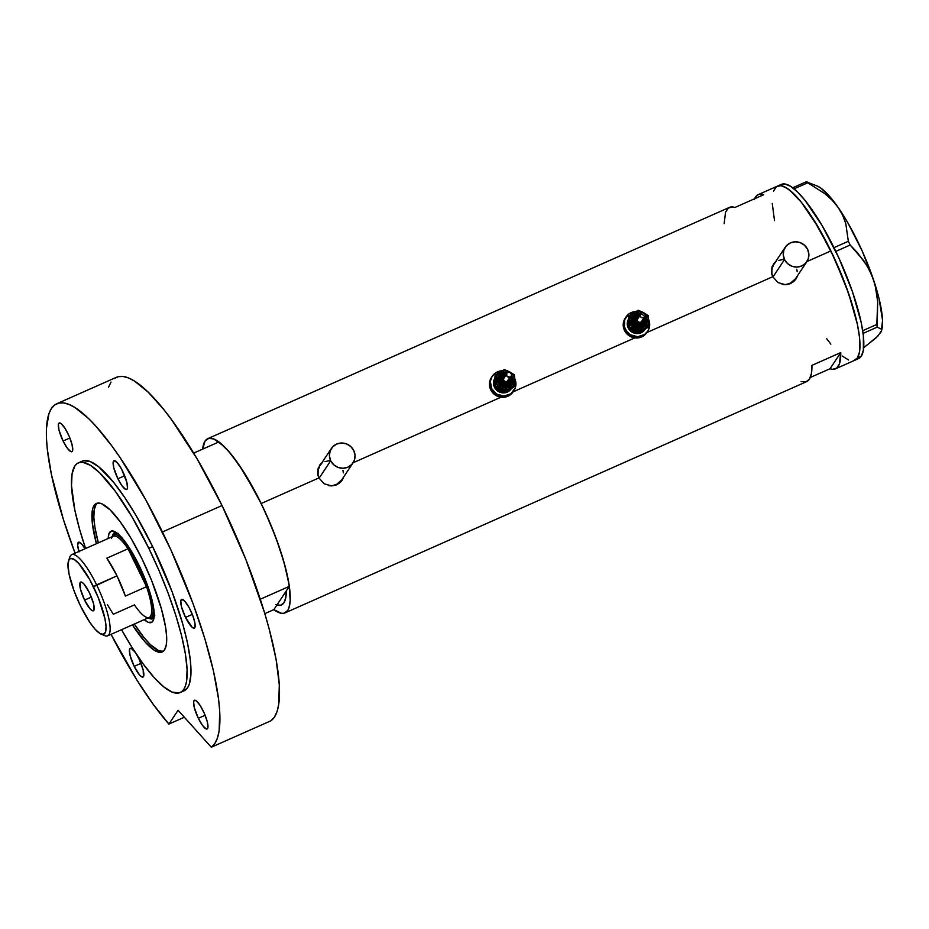 <?xml version="1.0" encoding="UTF-8"?>
<svg xmlns="http://www.w3.org/2000/svg" width="929" height="929" viewBox="0 0 929 929"><rect width="100%" height="100%" fill="white"/><g stroke="black" fill="none" stroke-linecap="round" stroke-linejoin="round"><path stroke-width="1.39" d="M772.916 277.005L784.529 259.551A12.994 12.472 -146.4 0 1 796.792 241.854A12.994 12.472 -146.4 0 1 806.883 261.63A12.994 12.472 -146.4 0 1 784.529 259.551L772.916 277.005M785.237 247.242L773.555 264.8A12.994 12.472 33.6 0 0 771.848 274.276L772.057 266.751L776.528 260.84L772.057 266.751L771.418 271.732L772.765 276.714L646.898 332.524L772.765 276.714L771.848 274.264M319.088 478.203L330.701 460.749A12.994 12.472 -146.4 0 1 342.964 443.063A12.994 12.472 -146.4 0 1 353.055 462.828A12.994 12.472 -146.4 0 1 330.701 460.749L319.088 478.203M331.409 448.44L319.727 465.998A12.994 12.472 33.6 0 0 318.02 475.474L318.229 467.961L322.7 462.05L318.229 467.961L317.59 472.931L318.937 477.912L261.177 503.518L318.937 477.912L318.02 475.462M795.793 279.269A13.54 12.994 33.6 0 0 797.21 276.168L795.932 279.048L792.727 282.37L785.458 284.738L778.003 282.579L772.765 276.714L778.003 282.579L785.458 284.738L790.486 283.647L794.667 280.663L797.349 276.25L796.223 278.607M797.546 275.658L797.349 276.25L797.546 275.658M341.965 480.467A13.54 12.994 33.6 0 0 343.382 477.367L342.104 480.247L338.899 483.579L331.63 485.937L324.175 483.777L318.937 477.912L324.175 483.777L331.63 485.937L336.67 484.857L340.838 481.861L343.521 477.448L342.395 479.805M343.718 476.856L343.521 477.448L343.718 476.856M276.9 605.046A86.629 20.752 66.1 0 0 281.475 604.988A86.629 20.752 66.1 0 0 286.271 590.96A86.629 20.752 66.1 0 1 281.475 604.988A86.629 20.752 66.1 0 1 276.9 605.046L273.834 609.645L264.823 613.639L273.834 609.645L289.337 586.35L285.667 568.42L279.466 547.727L271.129 525.617L261.177 503.518A95.292 22.83 66.1 0 1 284.982 612.908A95.292 22.83 66.1 0 1 273.834 609.645L281.603 613.326L284.007 613.233L287.688 610.516L288.942 607.926L290.208 600.401L288.954 583.865L284.03 562.324L275.867 537.636L265.16 511.937L255.8 492.927L239.113 464.988L228.418 451.041L218.896 441.937L193.662 453.12L218.896 441.937A95.292 22.83 -113.9 0 1 289.337 586.35L276.9 605.046L280.953 605.174L283.926 602.816L285.842 597.382L286.271 590.96L285.714 598.021L283.926 602.816L280.581 605.278L275.913 604.698M284.982 612.908L806.662 381.622A95.292 22.83 -113.9 0 0 811.923 365.376L840.757 352.59A95.292 22.83 66.1 0 1 835.496 368.836L858.559 358.606A95.292 22.83 -113.9 0 0 861.264 356.225L857.421 357.932L859.522 351.952L859.522 337.424L857.444 324.569L853.763 309.74L845.599 285.052L830.909 250.935L813.967 220.208L801.332 202.243L793.552 193.58L786.642 187.983L780.859 185.661L778.456 185.765L776.423 186.706L773.52 191.072L776.423 186.706L780.859 185.661L783.588 186.404L789.975 190.387L801.332 202.243L818.275 227.303L834.892 259.342L848.641 293.506L857.444 324.569L859.522 337.424L859.94 347.818L859.522 351.952L857.421 357.932A95.292 22.83 66.1 0 1 854.715 360.313A95.292 22.83 -113.9 0 0 830.909 250.935L806.918 261.572L830.909 250.935A95.292 22.83 -113.9 0 0 777.48 186.09A95.292 22.83 66.1 0 1 833.987 257.403A95.292 22.83 66.1 0 1 857.421 357.932L853.739 360.649L861.264 356.225A95.292 22.83 -113.9 0 0 837.83 255.696A95.292 22.83 -113.9 0 0 781.324 184.383L758.261 194.614A95.292 22.83 66.1 0 1 763.743 194.695L734.92 207.481A95.292 22.83 -113.9 0 0 729.428 207.399L207.748 438.674A95.292 22.83 66.1 0 1 261.177 503.518L244.234 472.791L231.6 454.827L223.819 446.175L213.856 438.987L208.723 438.349L205.042 441.066L202.673 449.125A95.292 22.83 66.1 0 1 207.748 438.674M353.09 462.77L500.986 397.206L353.09 462.77M513.11 391.829L634.762 337.901L513.11 391.829M754.627 198.736A95.292 22.83 66.1 0 1 758.261 194.614M801.17 381.54L805.919 381.889L809.368 379.229L811.389 373.667L811.923 365.376L840.757 352.59L839.398 364.017L836.646 368.151L832.535 369.312L830.003 368.755L810.285 377.499L830.003 368.755L840.757 352.59L830.003 368.755A95.292 22.83 66.1 0 0 835.496 368.836M774.496 220.579L772.254 203.451L774.496 220.579M848.607 359.999L842.231 356.016L848.607 359.999M830.863 344.16L826.74 338.783L830.863 344.16M754.36 199.433L757.1 195.299L759.005 194.347L763.743 194.695L734.92 207.481L732.389 206.923L728.278 208.084L725.526 212.207L724.167 223.645M321.748 462.967A13.54 12.994 33.6 0 0 319.425 465.475M342.964 470.434L343.358 472.896M341.64 479.956L336.182 484.752L331.339 485.832L328.216 485.519A12.994 12.472 33.6 0 0 341.373 480.398L353.055 462.828M318.136 475.962L317.834 471.026L319.75 465.963M324.918 461.643L329.76 460.563M775.576 261.769A13.54 12.994 33.6 0 0 773.253 264.277M796.792 269.236L797.187 271.698M795.468 278.758L790.01 283.554L785.168 284.622L782.044 284.32A12.994 12.472 33.6 0 0 795.189 279.188L806.883 261.63M771.964 274.752L771.651 269.828L773.578 264.765M778.746 260.445L783.588 259.365M330.701 460.749L333.732 464.779L338.063 467.415L343.022 468.262L347.864 467.194L351.847 464.349L354.367 460.192L355.041 455.338L353.763 450.519L350.732 446.489L346.401 443.853L341.442 443.005L336.6 444.085L332.617 446.919L330.097 451.076L329.423 455.942L330.701 460.749M784.529 259.551L787.56 263.581L791.891 266.217L796.85 267.064L801.692 265.984L805.675 263.151L808.195 258.994L808.869 254.128L807.591 249.32L804.56 245.291L800.229 242.655L795.27 241.807L790.428 242.887L786.445 245.72L783.925 249.878L783.252 254.732L784.529 259.551M774.774 188.482A95.292 22.83 66.1 0 1 777.48 186.09M881.284 331.386L881.458 330.887A81.752 19.59 -113.9 0 0 873.666 280.221A81.752 19.59 -113.9 0 0 838.213 207.527A81.752 19.59 -113.9 0 0 817.241 186.032L806.267 181.77L807.742 182.792L794.04 188.866L807.742 182.792L824.894 193.696L832.152 200.188L838.213 207.527L842.731 215.4L845.808 223.75L848.34 241.285L833.987 247.648L848.34 241.285L850.163 245.024L863.947 260.991L869.428 270.142L873.666 280.221L876.384 290.789L877.696 301.809L876.825 324.442L862.704 330.701L876.825 324.442L877.173 327.159L881.145 328.994L881.458 330.724L877.835 336.17L863.25 348.085L876.059 337.889L881.11 331.827M808.729 182.456L806.267 181.77L824.894 193.696L832.152 200.188L838.213 207.527L842.731 215.4L845.808 223.75L848.34 241.285L850.163 245.024L835.798 251.387L850.163 245.024L857.455 252.676L866.827 265.45L871.727 275.089L875.211 285.447L877.696 301.809L877.173 327.159L881.145 328.994L881.458 330.724M863.099 333.395L877.173 327.159L863.099 333.395M806.267 181.77L792.681 187.797L806.267 181.77M881.342 331.2L882.55 320.261L878.985 298.314L873.666 280.221L862.158 250.969L848.038 223.157L838.213 207.527L828.854 195.508L820.586 187.913L817.044 185.951M857.583 358.942L861.264 356.225L863.366 350.256L863.366 335.717L861.288 322.862L852.485 291.799L838.736 257.647L822.119 225.596L805.176 200.536L797.396 191.873L790.486 186.276L784.703 183.954L780.267 184.999M148.814 618.157A47.1 11.287 -113.9 0 0 154.017 617.797A47.1 11.287 66.1 0 1 152.82 618.795A47.1 11.287 66.1 0 1 148.814 618.157M138.99 565.169A49.922 11.961 66.1 0 1 153.529 619.864A49.922 11.961 66.1 0 1 144.216 619.643L148.257 622.302L152.008 622.151L153.529 619.864L154.191 613.384L150.962 595.977L143.054 574.052L132.371 552.79L125.647 542.478L119.411 535.127L115.788 532.189L111.503 531.028L108.925 533.803L108.228 538.46A49.922 11.961 66.1 0 1 114.313 531.411A49.922 11.961 66.1 0 1 138.99 565.169M154.179 616.275A45.475 10.893 66.1 0 1 153.506 616.705M97.417 503.112L96.001 504.621L94.224 509.719L93.852 517.383L94.932 527.335L98.335 542.85A81.218 19.451 66.1 0 1 97.394 503.123M260.294 599.228L289.337 586.35L260.294 599.228M163.132 651.403A81.218 19.451 66.1 0 1 134.322 624.021L143.809 637.317L150.44 644.691L158.929 650.811L163.307 651.357M112.409 536.056A47.1 11.287 66.1 0 1 114.639 532.665A47.1 11.287 66.1 0 1 116.171 532.445A47.1 11.287 -113.9 0 0 112.409 536.056M115.463 532.375L113.953 534.744M150.812 617.901L153.68 618.354M116.137 533.85L118.25 533.351M154.795 615.567L153.03 616.868M69.373 559.27A44.395 10.637 66.1 0 1 71.707 554.659A44.395 10.637 66.1 0 1 96.604 584.864L93.446 586.768A41.364 9.905 66.1 0 1 101.029 634.077A41.364 9.905 66.1 0 1 80.579 606.103L89.799 622.302L95.153 629.281L99.798 633.427L103.351 634.391L105.5 632.092L106.045 626.715L104.965 618.737L98.381 597.858L89.823 579.777L78.872 563.589L74.227 559.444L70.674 558.48L69.071 559.653L67.98 564.042L69.071 574.134L74.204 591.297L80.579 606.103A41.364 9.905 66.1 0 1 68.537 560.779A41.364 9.905 66.1 0 1 93.446 586.768L116.984 575.841A44.395 10.637 -113.9 0 0 106.881 558.143L128.028 548.772A44.395 10.637 66.1 0 1 138.131 566.458L139.257 565.784A45.475 10.893 -113.9 0 0 112.037 536.776A45.475 10.893 66.1 0 1 113.756 534.837L116.636 533.56A45.475 10.893 66.1 0 1 117.402 533.351M111.387 538.565A44.395 10.637 66.1 0 1 128.028 548.772L146.527 586.71L125.38 596.081A44.395 10.637 -113.9 0 0 116.984 575.841L96.604 584.864A44.395 10.637 -113.9 0 0 69.872 556.97L68.537 560.779M84.574 600.111L91.367 597.092L84.574 600.111L80.475 589.16L80.208 582.471L81.659 582.135L83.924 583.969L89.451 592.772A15.7 3.762 66.1 0 1 93.376 610.794A15.7 3.762 66.1 0 1 84.574 600.111A15.7 3.762 66.1 0 1 80.649 582.088A15.7 3.762 66.1 0 1 89.451 592.772L93.55 603.711L93.829 610.399L92.366 610.736L90.101 608.901L84.574 600.111M113.756 534.837A45.475 10.893 66.1 0 1 139.257 565.784L138.131 566.458A44.395 10.637 66.1 0 1 146.527 586.71L138.131 566.458L128.028 548.772A44.395 10.637 -113.9 0 0 113.233 536.254L71.707 554.659M139.257 565.784L139.257 565.784A45.475 10.893 66.1 0 1 150.614 617.982A45.475 10.893 66.1 0 1 148.025 617.959A45.475 10.893 -113.9 0 0 139.257 565.784M101.029 634.077L104.745 635.633A44.395 10.637 -113.9 0 0 96.604 584.864A44.395 10.637 66.1 0 1 107.694 635.831L149.221 617.425A44.395 10.637 -113.9 0 0 146.527 586.71A44.395 10.637 66.1 0 1 146.259 617.228A44.395 10.637 66.1 0 1 134.426 604.907L113.28 614.278L107.346 604.593M107.694 635.831A44.395 10.637 66.1 0 1 102.713 634.461M146.527 586.71L125.38 596.081L116.984 575.841L106.881 558.143L128.028 548.772L146.527 586.71M96.419 543.709A81.218 19.451 66.1 0 1 96.384 503.448A81.218 19.451 66.1 0 1 141.928 558.712L151.613 580.486L161.402 608.832L165.606 627.18L166.674 637.143L166.303 644.807L164.526 649.894L161.379 652.216L159.335 652.297L154.411 650.312L145.284 642.171L132.406 624.88A81.218 19.451 66.1 0 0 162.215 651.937A81.218 19.451 66.1 0 0 141.928 558.712L131.163 538.565L120.236 521.796L110.086 509.835L101.598 503.715L99.264 503.077L95.49 503.971L93.016 507.687L92.296 510.567L92.296 522.946L96.419 543.709M180.214 692.523L184.058 690.816A125.612 30.088 -113.9 0 0 152.67 546.635L148.826 548.331A125.612 30.088 66.1 0 1 180.214 692.523A125.612 30.088 66.1 0 1 121.56 629.688L132.104 647.548L143.333 664.142L154.017 677.415L163.748 686.856L172.155 692.105L178.914 692.953L181.596 691.71L183.779 689.376L185.428 685.962L186.543 681.503L187.101 669.635L185.44 654.248L181.631 635.9L175.802 615.335L168.184 593.306L159.08 570.685L148.826 548.331L152.67 546.635L172.039 591.61L182.804 624.149L187.646 643.692L190.387 660.647L190.944 674.338L189.272 684.255L187.623 687.669L184.023 690.828M114.29 378.533L118.308 376.675L123.046 376.477L128.457 377.94L134.484 381.064L148.152 392.131L163.539 409.259L171.691 419.885L197.041 458.798L222.031 505.539L245.86 559.502L264.475 612.49L269.201 629.026L276.076 659.311L279.292 684.789L278.735 704.356L277.039 711.637L274.415 717.142L270.885 720.811L211.301 747.23L178.078 710.267L168.892 724.086L184.348 717.234L168.892 724.086A188.413 45.138 66.1 0 1 111.039 634.344L136.621 679.61L153.122 704.205L168.892 724.086L178.078 710.267L211.301 747.23L270.885 720.811A188.413 45.138 -113.9 0 0 222.031 505.539A188.413 45.138 -113.9 0 0 116.369 377.325L56.785 403.743A188.413 45.138 66.1 0 1 162.436 531.957L222.031 505.539L162.436 531.957A188.413 45.138 66.1 0 1 211.301 747.23L214.82 743.56L217.444 738.056L219.151 730.775L219.708 711.208L218.57 699.142L213.484 671.11L204.891 638.908L193.162 603.955L170.82 549.724L145.934 500.116L120.468 458.183L112.107 446.303L96.082 426.388L88.569 418.549L74.901 407.483L68.874 404.359L63.462 402.896L58.724 403.093L54.706 404.951L51.443 408.458L48.958 413.579L46.45 428.455L46.45 438.058L47.274 448.997L51.409 474.417L63.393 519.52L75.052 553.173A188.413 45.138 66.1 0 1 56.785 403.743M198.33 718.291A15.7 3.762 66.1 0 1 194.405 700.269A15.7 3.762 66.1 0 1 203.207 710.952A15.7 3.762 66.1 0 1 207.132 728.975A15.7 3.762 66.1 0 1 198.33 718.291L205.123 715.284L198.33 718.291L194.231 707.352L193.615 701.65L194.567 700.222L196.46 700.977L200.42 705.889L204.485 713.751L207.306 721.903L207.922 727.604L207.573 728.591L206.122 728.928L202.522 725.433L198.33 718.291M134.182 666.372A15.7 3.762 66.1 0 1 130.269 648.349A15.7 3.762 66.1 0 1 135.019 652.088L131.268 648.407L129.816 648.744L129.479 649.731L130.083 655.421L134.182 666.372L140.987 663.352L134.182 666.372A15.7 3.762 66.1 0 0 142.996 677.055A15.7 3.762 66.1 0 0 139.071 659.033L143.171 669.983L143.438 676.66L141.986 677.009L139.722 675.174L134.182 666.372M136.621 654.527A15.7 3.762 66.1 0 1 139.071 659.033L136.273 653.97M78.93 551.454A15.7 3.762 66.1 0 1 78.512 542.234A15.7 3.762 66.1 0 1 85.062 548.737L81.787 544.127L78.675 542.188L77.653 545.102L79.058 551.884M63.091 441.008A15.7 3.762 66.1 0 1 59.166 422.985A15.7 3.762 66.1 0 1 67.968 433.669A15.7 3.762 66.1 0 1 71.893 451.691A15.7 3.762 66.1 0 1 63.091 441.008L69.884 438L63.091 441.008L58.991 430.069L58.376 424.367L59.328 422.939L61.221 423.694L65.181 428.606L69.245 436.467L72.067 444.619L72.683 450.321L72.334 451.308L70.883 451.645L67.283 448.15L63.091 441.008M117.89 478.772A15.7 3.762 66.1 0 1 113.965 460.749A15.7 3.762 66.1 0 1 122.767 471.444A15.7 3.762 66.1 0 1 126.692 489.467A15.7 3.762 66.1 0 1 117.89 478.772L124.683 475.764L117.89 478.772L113.791 467.833L113.175 462.131L114.128 460.703L117.24 462.642L121.397 468.785L126.867 482.383L127.482 488.085L127.145 489.072L125.682 489.409L122.082 485.913L117.89 478.772M185.51 617.413A15.7 3.762 66.1 0 1 181.585 599.391A15.7 3.762 66.1 0 1 190.387 610.086A15.7 3.762 66.1 0 1 194.312 628.109A15.7 3.762 66.1 0 1 185.51 617.413L192.303 614.406L185.51 617.413L181.41 606.474L180.795 600.773L181.747 599.344L184.859 601.284L189.017 607.427L192.814 615.706L194.974 623.324L194.765 627.714L192.257 627.4L185.51 617.413M83.529 460.714L90.299 461.574L98.706 466.811L113.686 482.441L124.695 497.445L136.017 515.479L152.67 546.635A125.612 30.088 -113.9 0 0 82.24 461.156L78.396 462.863A125.612 30.088 66.1 0 1 148.826 548.331L132.173 517.174L115.277 491.232L99.589 472.733L90.473 465.359L82.844 462.294L79.685 462.421L77.002 463.664L74.831 466.01L72.067 473.871L71.51 485.739L74.808 509.975L79.65 529.53L85.573 548.505A125.612 30.088 66.1 0 1 78.396 462.863M182.758 691.246L182.014 691.385M111.027 382.04L108.554 387.161M640.069 315.372A4.877 4.68 33.6 0 0 634.762 320.18L636.005 319.901A3.786 3.635 -146.4 0 1 638.897 316.197M639.512 316.127L637.468 316.801L636.202 318.484L636.121 320.621L637.259 322.479L639.233 323.443L641.382 323.187L642.973 321.782L643.483 319.727L644.378 319.959A4.877 4.68 -146.4 0 1 638.362 324.604A4.877 4.68 -146.4 0 1 635.517 317.37L639.489 315.303M644.97 316.847L646.189 320.366L645.098 324.465L646.166 320.459L647.072 320.633A8.117 7.792 -146.4 0 1 639.558 328.715A8.117 7.792 -146.4 0 1 631.058 321.016L632.301 320.737A7.037 6.758 33.6 0 0 644.505 325.231A7.037 6.758 33.6 0 0 646.178 320.412L645.272 320.18L646.189 320.366A7.037 6.758 33.6 0 1 637.015 326.973A7.037 6.758 33.6 0 1 632.301 320.737L633.532 320.459A5.957 5.713 -146.4 0 1 639.976 314.583M640.197 314.617L635.842 315.581L634.321 317.219L633.532 320.459L632.301 320.737A7.037 6.758 33.6 0 1 644.61 316.441A7.037 6.758 33.6 0 0 632.301 320.737L631.058 321.016L631.476 317.973L634.205 314.362L637.027 313.119L641.672 313.456M640.522 313.758L637.491 318.31A2.706 2.601 33.6 0 0 637.073 319.878L640.104 315.314A2.706 2.601 -146.4 0 1 643.437 312.736A2.706 2.601 -146.4 0 1 645.028 316.754A2.706 2.601 -146.4 0 1 640.104 315.314L638.571 317.404M635.436 317.497A4.877 4.68 33.6 0 0 634.6 320.435L635.796 317.044M628.341 319.437A9.743 9.348 33.6 0 0 627.272 324.337L627.609 323.826A9.743 9.348 -146.4 0 1 628.341 319.611L627.609 323.826L628.561 319.042M626.065 316.917L625.217 318.182A12.994 12.472 33.6 0 0 623.231 325.673L624.067 324.407A12.994 12.472 -146.4 0 1 635.854 311.494M648.581 319.367A12.994 12.472 -146.4 0 1 633.659 336.217A12.994 12.472 -146.4 0 1 624.067 324.407L623.231 325.673A12.994 12.472 33.6 0 0 646.851 332.582L647.699 331.316M632.672 329.992L629.026 327.682L628.445 322.572M642.276 331.014L638.978 332.93L634.925 331.177M638.653 331.816L641.115 331.432M628.445 322.56L629.026 327.682L629.56 326.869L629.026 327.682L631.279 329.214L638.978 332.93L648.245 327.24L648.674 320.598A9.743 9.348 -146.4 0 1 634.774 329.145A9.743 9.348 -146.4 0 1 633.752 312.736A9.743 9.348 -146.4 0 1 643.356 312.504L638.153 310.24L628.887 315.93L629.56 326.869L639.512 332.117L645.388 328.204L648.175 324.244L648.198 318.159L645.446 313.967L639.733 311.401L634.844 312.156L631.081 315.233L629.467 319.808L631.046 325.754L635.935 329.667L642.125 329.923L648.779 326.427L644.378 329.725M646.712 318.508L646.085 317.416M629.514 322.537L629.583 320.9M636.086 311.482L629.107 313.781L624.741 319.553L624.462 326.869L626.669 331.374L630.419 334.777L637.666 336.739L644.656 334.452L647.966 330.887L649.603 326.288L648.419 319.007M645.202 329.191L641.103 332.779L635.587 333.453L630.501 330.968L628.225 327.949L627.272 324.337A9.743 9.348 33.6 0 0 644.993 329.516L645.33 329.005M625.24 318.148L623.313 323.211L623.626 328.134L625.821 332.64L629.572 336.043L634.31 337.831L639.315 337.715L643.809 335.717L647.13 332.152M645.086 329.354A9.743 9.348 -146.4 0 1 627.609 323.826L628.561 327.438L630.837 330.469L635.924 332.942L641.44 332.28L645.539 328.68M636.539 331.978L632.904 330.724L630.408 328.448M628.341 319.657L628.887 315.93L629.56 326.869L639.512 332.117L648.779 326.427L648.105 315.488L643.356 312.504A9.743 9.348 -146.4 0 1 648.674 320.598L648.105 315.488L638.153 310.24L628.887 315.93L628.341 319.657M645.33 316.127L646.828 319.1L647.014 322.177L646.003 325.057L642.589 328.042L639.558 328.715L635.03 327.496L632.684 325.371L631.058 321.016A8.117 7.792 -146.4 0 1 640.987 313.236M645.272 320.18A5.957 5.713 -146.4 0 1 639.767 326.102A5.957 5.713 -146.4 0 1 633.532 320.459L635.506 324.511L637.491 325.719L640.905 325.974L642.973 325.057L644.97 322.409L645.098 319.053L644.087 316.986M643.565 322.862L641.521 324.651L638.757 324.987L635.575 323.048L634.6 320.435A4.877 4.68 33.6 0 0 643.46 323.013L644.389 319.913L643.356 319.007M642.415 319.75L641.742 321.631L639.907 322.444L637.968 321.713L637.073 319.878A2.706 2.601 33.6 0 0 641.997 321.306L645.028 316.754M640.104 315.314L640.998 317.161L642.938 317.892L644.772 317.079L645.446 315.198L644.54 313.352L642.613 312.632L640.766 313.445L640.104 315.314M647.072 320.633L646.178 320.493M643.483 319.727A3.786 3.635 -146.4 0 1 639.965 323.501A3.786 3.635 -146.4 0 1 636.005 319.901L634.762 320.18A4.877 4.68 33.6 0 0 643.216 323.292A4.877 4.68 33.6 0 0 644.378 319.959L644.006 318.299M505.69 374.642A4.877 4.68 33.6 0 0 500.986 379.485L502.217 379.206A3.786 3.635 -146.4 0 1 505.109 375.502M505.724 375.444L503.692 376.106L502.415 377.789L502.334 379.926L503.472 381.796L505.457 382.76L507.594 382.493L509.197 381.099L509.696 379.032L510.59 379.264A4.877 4.68 -146.4 0 1 504.586 383.921A4.877 4.68 -146.4 0 1 501.73 376.675L505.713 374.608M511.542 375.432L513.04 378.417L513.296 379.949L512.402 379.81L513.296 379.949A8.117 7.792 -146.4 0 1 505.771 388.032A8.117 7.792 -146.4 0 1 497.282 380.321L498.513 380.042A7.037 6.758 33.6 0 0 510.718 384.536A7.037 6.758 33.6 0 0 512.39 379.717L512.39 379.717A7.037 6.758 33.6 0 1 503.239 386.278A7.037 6.758 33.6 0 1 498.513 380.042L499.744 379.764A5.957 5.713 -146.4 0 1 506.189 373.888M506.735 373.075L503.704 377.627A2.706 2.601 33.6 0 0 503.286 379.183L506.317 374.631A2.706 2.601 -146.4 0 1 509.661 372.053A2.706 2.601 -146.4 0 1 511.658 374.503L509.347 371.972L506.677 373.156A7.037 6.758 33.6 0 0 498.513 380.042L497.282 380.321L497.7 377.29L500.429 373.679L503.239 372.424L507.896 372.773M506.41 373.922L503.042 374.329L500.057 377.546L499.93 380.89L502.659 384.525L505.98 385.419L510.033 383.631L511.496 379.496L512.402 379.682L511.496 379.496L510.3 376.303M501.648 376.802A4.877 4.68 33.6 0 0 500.812 379.74L502.02 376.361M494.553 378.742A9.743 9.348 33.6 0 0 493.485 383.654L493.822 383.143A9.743 9.348 -146.4 0 1 494.553 378.927L493.822 383.143L494.774 378.347M492.277 376.233L491.429 377.499A12.994 12.472 33.6 0 0 489.444 384.989L490.28 383.723A12.994 12.472 -146.4 0 1 502.066 370.799M514.805 378.684A12.994 12.472 -146.4 0 1 499.872 395.533A12.994 12.472 -146.4 0 1 490.28 383.723L489.444 384.989A12.994 12.472 33.6 0 0 513.075 391.887L513.911 390.621M494.669 381.877L495.099 375.246L496.632 383.967L500.986 388.45L504.61 389.553L508.337 389.228L513.261 385.721L514.887 381.157L514.411 377.464L512.553 374.19L508.418 371.298L504.691 370.659L499.965 372.041L496.667 375.595L495.68 380.356A9.743 9.348 -146.4 0 1 509.58 371.821L504.366 369.545L495.099 375.246L495.784 386.185L500.986 388.45A9.743 9.348 -146.4 0 1 495.68 380.356L495.784 386.185L505.736 391.423L510.602 388.229A9.743 9.348 -146.4 0 1 500.986 388.45L505.736 391.423L515.003 385.732L514.898 379.915A9.743 9.348 -146.4 0 1 510.602 388.229L515.003 385.732L514.898 379.915L514.318 374.793L509.58 371.821A9.743 9.348 -146.4 0 1 514.898 379.915L514.318 374.793L504.366 369.545L495.099 375.246L494.669 381.877M498.896 389.309L501.137 390.494M504.865 391.132L507.327 390.749M508.5 390.319L510.59 389.03M512.924 377.824L512.297 376.721M495.738 381.854L495.796 380.205M502.31 370.799L495.32 373.086L492.01 376.651L490.373 381.25L491.557 388.531L496.632 394.093L503.878 396.056L510.869 393.768L515.235 387.985L515.909 383.131L514.631 378.312M511.414 388.508L507.315 392.096L501.799 392.758L496.713 390.285L494.449 387.254L493.485 383.654A9.743 9.348 33.6 0 0 511.205 388.821L511.542 388.322M491.453 377.464L489.537 382.516L489.838 387.451L492.033 391.957L495.796 395.359L500.522 397.136L505.527 397.02L510.021 395.022L513.342 391.457M511.298 388.67A9.743 9.348 -146.4 0 1 493.822 383.143L494.785 386.754L497.05 389.774L502.136 392.259L507.652 391.585L511.751 387.997M502.752 391.283L499.128 390.029L496.62 387.765M510.822 388.972L505.19 392.235L495.238 386.998L494.774 383.282L495.238 386.998L495.784 386.185L495.238 386.998L497.491 388.531L505.19 392.235L510.822 388.972M514.457 386.545L512.053 388.183L514.457 386.545M513.296 379.949L512.866 382.98L511.298 385.581L508.802 387.358L505.771 388.032L502.67 387.498L499.965 385.849L498.072 383.329L497.282 380.321A8.117 7.792 -146.4 0 1 507.199 372.541M509.777 382.167L506.851 384.258L504.052 384.049L501.788 382.353L500.812 379.74A4.877 4.68 33.6 0 0 509.673 382.33L510.602 379.218L509.58 378.324M508.627 379.067L507.129 381.529L504.61 381.343L503.286 379.183L504.784 376.721M503.286 379.183A2.706 2.601 33.6 0 0 508.209 380.623L511.24 376.071A2.706 2.601 -146.4 0 1 506.317 374.631L503.286 379.183M499.593 375.99L506.677 373.156L506.862 376.082L509.673 377.139L511.298 375.978L511.658 374.503A2.706 2.601 -146.4 0 1 511.24 376.071M511.496 379.496A5.957 5.713 -146.4 0 1 505.98 385.419A5.957 5.713 -146.4 0 1 499.744 379.764L498.513 380.042A7.037 6.758 33.6 0 1 506.653 373.191M509.696 379.032A3.786 3.635 -146.4 0 1 506.189 382.806A3.786 3.635 -146.4 0 1 502.217 379.206L500.986 379.485A4.877 4.68 33.6 0 0 509.44 382.597A4.877 4.68 33.6 0 0 510.59 379.264L510.218 377.604M154.168 616.415L150.614 617.982M633.381 316.673L640.464 313.851M631.07 319.158L631.581 318.392M643.692 327.554L644.203 326.799M512.378 379.764L511.31 383.782L512.402 379.682L511.182 376.152M497.294 378.463L497.793 377.708M509.916 386.87L510.416 386.104"/></g></svg>
